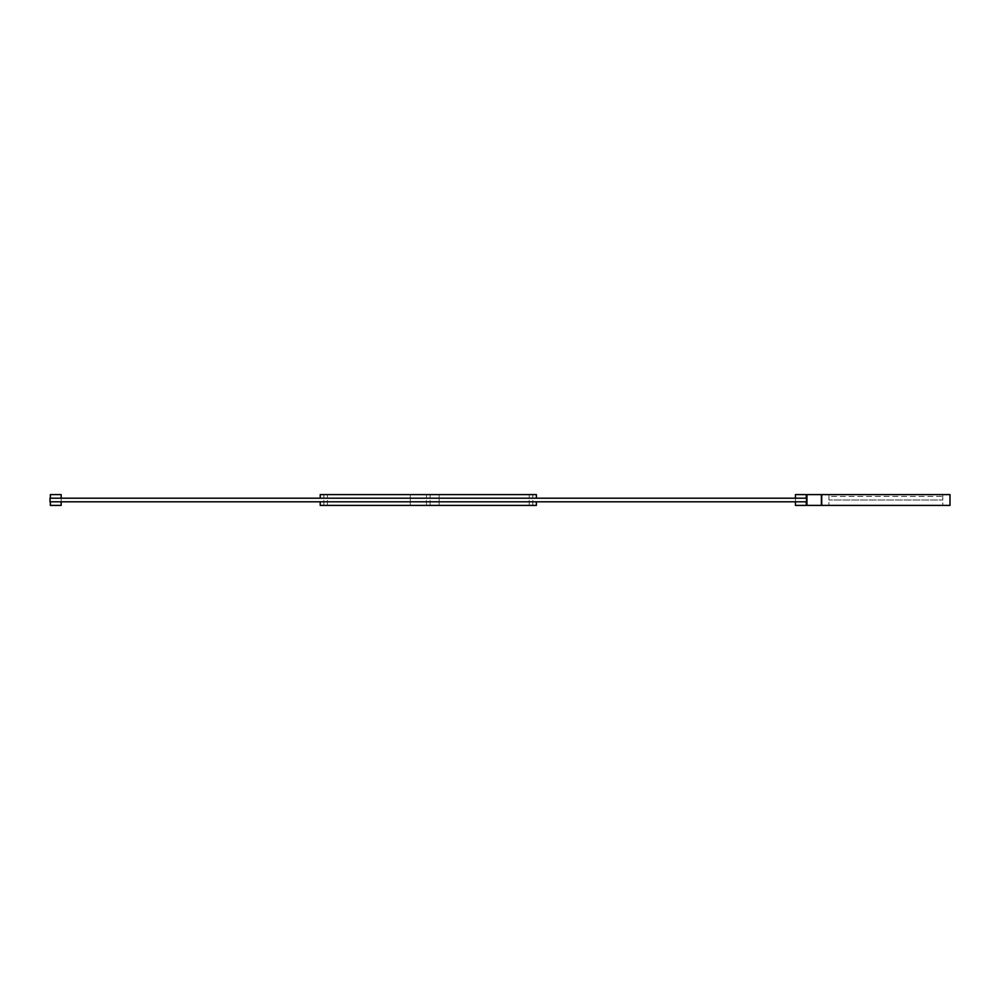 <?xml version="1.0" encoding="UTF-8"?>
<svg xmlns="http://www.w3.org/2000/svg" width="1000" height="1000" viewBox="0 0 1000 1000"><rect width="100%" height="100%" fill="white"/><g stroke="black" fill="none" stroke-linecap="round" stroke-linejoin="round"><path stroke-width="0.75" stroke-dasharray="5 3.75" d="M50.012 498.2L806.6 498.2L50 498.2L50 501.8L806.6 501.8L50 501.8L806.6 501.8L806.6 498.2L806.6 501.8L806.6 498.2L50 498.2L806.6 498.2L50.012 498.2L50.012 501.8M806.25 494.6L806.25 505.4L795.438 505.4L806.25 505.4L795.438 505.4L795.438 494.6L795.438 505.4L795.438 494.6L806.25 494.6L806.25 505.4L806.25 494.6L795.438 494.6L806.25 494.6M50.362 494.6L50.362 505.4L61.175 505.4L50.362 505.4L61.175 505.4L61.175 494.6L61.175 505.4L61.175 494.6L50.362 494.6L61.175 494.6L50.362 494.6L50.362 505.4M50.362 498.2L50.362 501.8L50.362 498.2M439.113 494.6L439.113 505.4L410.288 505.4L439.113 505.4L410.288 505.4L439.113 505.4L439.113 494.6L410.288 494.6L410.288 505.4L410.288 494.6L439.113 494.6L439.113 505.4L439.113 494.6L410.288 494.6L410.288 505.4L410.288 494.6L439.113 494.6M320.213 498.2L320.213 494.6L536.388 494.6L536.388 498.2L320.213 498.2L536.388 498.2L320.213 498.2L536.388 498.2L536.388 494.6L320.213 494.6L320.213 498.2L320.213 494.6L536.388 494.6L536.388 498.2M530.988 505.4L532.788 505.4L530.988 505.4M530.988 494.6L532.788 494.6L530.988 494.6M428.3 505.4L430.1 505.4L428.3 505.4M428.3 494.6L430.1 494.6L428.3 494.6M325.625 505.4L327.425 505.4L325.625 505.4M325.625 494.6L327.425 494.6L325.625 494.6M806.25 498.2L806.25 501.8M795.438 498.2L795.438 501.8M61.175 498.2L61.175 501.8M536.388 501.8L536.388 505.4L320.213 505.4L536.388 505.4L320.213 505.4L320.213 501.8L536.388 501.8L320.213 501.8L320.213 505.4L320.213 501.8L536.388 501.8L536.388 505.4L536.388 501.8L320.213 501.8M821.375 494.6L821.375 505.4L806.963 505.4L806.963 494.6L821.375 494.6M950 494.6L950 505.4L821.737 505.4L821.737 494.6L950 494.6M942.8 494.6L828.938 494.6L942.8 494.6L942.8 505.4L828.938 505.4L942.8 505.4L942.8 494.6M828.938 494.6L828.938 505.4L828.938 494.6M942.8 496.4L942.8 500L828.938 500L942.8 500L942.8 496.4L828.938 496.4L828.938 500L828.938 496.4L942.8 496.4M532.788 505.4L532.788 494.6L532.788 505.4M529.188 505.4L529.188 494.6L529.188 505.4M430.1 505.4L430.1 494.6L430.1 505.4M426.5 505.4L426.5 494.6L426.5 505.4M327.425 505.4L327.425 494.6L327.425 505.4M323.825 505.4L323.825 494.6L323.825 505.4"/><path stroke-width="1.5" d="M50 498.2L50 501.8L50.012 498.2L806.6 498.2L806.6 501.8L50.012 501.8M50.362 494.6L50.362 498.2L50.362 494.6L61.175 494.6L61.175 498.2M50.362 501.8L50.362 505.4L50.362 501.8M320.213 498.2L320.213 494.6L536.388 494.6L536.388 498.2M795.438 498.2L795.438 494.6L806.25 494.6L806.25 498.2M806.25 501.8L806.25 505.4L795.438 505.4L795.438 501.8M61.175 501.8L61.175 505.4L50.362 505.4M536.388 501.8L536.388 505.4L320.213 505.4L320.213 501.8M821.375 494.6L821.375 505.4L806.963 505.4L806.963 494.6L821.375 494.6M950 494.6L950 505.4L821.737 505.4L821.737 494.6L950 494.6"/></g></svg>
